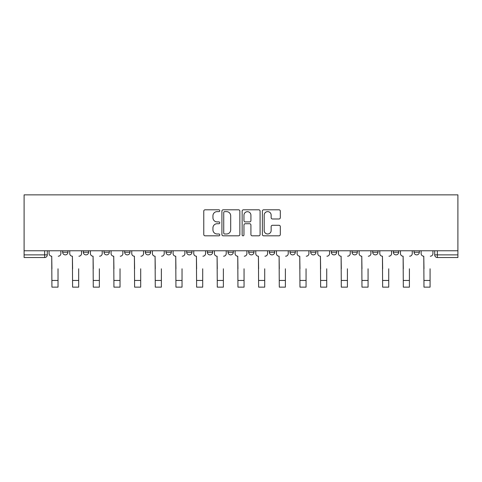 <?xml version="1.0" encoding="UTF-8"?>
<svg xmlns="http://www.w3.org/2000/svg" width="482" height="482" viewBox="0 0 482 482"><rect width="100%" height="100%" fill="white"/><g stroke="black" fill="none" stroke-linecap="round" stroke-linejoin="round"><path stroke-width="0.72" d="M219.798 210.718A0.91 0.91 0 0 0 218.888 209.809L205.073 209.809A1.301 1.301 0 0 0 203.772 211.11L203.772 234.517A1.301 1.301 0 0 0 205.073 235.819L218.888 235.819A0.91 0.91 0 0 0 219.798 234.909A0.91 0.91 0 0 0 218.888 233.999L217.105 233.999A4.163 4.163 0 0 1 212.942 229.836L212.942 227.89A4.163 4.163 0 0 1 217.105 223.726L218.888 223.726A0.91 0.91 0 0 0 219.798 222.817A0.91 0.91 0 0 0 218.888 221.907L217.105 221.907A4.163 4.163 0 0 1 212.942 217.744L212.942 215.791A4.163 4.163 0 0 1 217.105 211.628L218.888 211.628A0.91 0.91 0 0 0 219.798 210.718M414.044 250.773L414.044 252.231L419.34 252.231A2.651 2.651 0 0 1 416.695 254.882A2.651 2.651 0 0 1 414.044 252.231L414.044 250.773M393.372 250.773L393.372 252.231L398.674 252.231A2.651 2.651 0 0 1 396.023 254.882A2.651 2.651 0 0 1 393.372 252.231L393.372 250.773M290.025 250.773L290.025 252.231L295.321 252.231A2.651 2.651 0 0 1 292.676 254.882A2.651 2.651 0 0 1 290.025 252.231L290.025 250.773M228.016 250.773L228.016 252.231L233.312 252.231A2.651 2.651 0 0 1 230.667 254.882A2.651 2.651 0 0 1 228.016 252.231L228.016 250.773M186.679 250.773L186.679 252.231L191.975 252.231A2.651 2.651 0 0 1 189.324 254.882A2.651 2.651 0 0 1 186.679 252.231L186.679 250.773M166.007 250.773L166.007 252.231L171.303 252.231A2.651 2.651 0 0 1 168.658 254.882A2.651 2.651 0 0 1 166.007 252.231L166.007 250.773M124.669 252.231L124.669 250.773L124.669 252.231A2.651 2.651 0 0 0 127.314 254.882A2.651 2.651 0 0 1 124.669 252.231L129.965 252.231A2.651 2.651 0 0 1 127.314 254.882M83.326 252.231L83.326 250.773L83.326 252.231A2.651 2.651 0 0 0 85.977 254.882A2.651 2.651 0 0 1 83.326 252.231L88.628 252.231A2.651 2.651 0 0 1 85.977 254.882A2.651 2.651 0 0 0 88.628 252.231L88.628 250.773L88.628 252.231M279.012 218.979A1.301 1.301 0 0 0 280.307 217.677L280.307 211.11A1.301 1.301 0 0 0 279.012 209.809L263.66 209.809A1.301 1.301 0 0 0 262.365 211.11L262.365 234.517A1.301 1.301 0 0 0 263.66 235.819L279.012 235.819A1.301 1.301 0 0 0 280.307 234.517L280.307 226.588A1.301 1.301 0 0 0 279.012 225.287L272.438 225.287A1.301 1.301 0 0 0 271.143 226.588L271.143 230.523A3.476 3.476 0 0 1 267.661 233.999A3.476 3.476 0 0 1 264.184 230.523L264.184 215.111A3.476 3.476 0 0 1 267.661 211.628A3.476 3.476 0 0 1 271.143 215.111L271.143 217.677A1.301 1.301 0 0 0 272.438 218.979L279.012 218.979M457.9 250.773L24.1 250.773L24.1 194.855L457.9 194.855L457.9 257.527L437.361 257.527A2.651 2.651 0 0 1 434.71 254.882L457.9 254.882M239.861 211.11A1.301 1.301 0 0 0 238.56 209.809L223.214 209.809A1.301 1.301 0 0 0 221.913 211.11L221.913 234.517A1.301 1.301 0 0 0 223.214 235.819L238.56 235.819A1.301 1.301 0 0 0 239.861 234.517L239.861 211.11M243.44 209.809L258.786 209.809A1.301 1.301 0 0 1 260.087 211.11L260.087 234.517A1.301 1.301 0 0 1 258.786 235.819L252.219 235.819A1.301 1.301 0 0 1 250.917 234.517L250.917 225.028A1.301 1.301 0 0 0 249.616 223.726L245.26 223.726A1.301 1.301 0 0 0 243.958 225.028L243.958 234.909A0.91 0.91 0 0 1 243.048 235.819A0.91 0.91 0 0 1 242.139 234.909L242.139 211.11A1.301 1.301 0 0 1 243.44 209.809M434.71 250.773L434.71 254.882M47.29 250.773L47.29 254.882L47.29 250.773M44.639 250.773L44.639 257.527L24.1 257.527L24.1 254.882L47.29 254.882A2.651 2.651 0 0 1 44.639 257.527A2.651 2.651 0 0 0 47.29 254.882M24.1 250.773L24.1 254.882M419.34 250.773L419.34 252.231M398.674 250.773L398.674 252.231M378.002 250.773L378.002 252.231A2.651 2.651 0 0 1 375.351 254.882A2.651 2.651 0 0 1 372.7 252.231L378.002 252.231M372.7 250.773L372.7 252.231M357.331 250.773L357.331 252.231A2.651 2.651 0 0 1 354.686 254.882A2.651 2.651 0 0 1 352.035 252.231L357.331 252.231A2.651 2.651 0 0 1 354.686 254.882M352.035 250.773L352.035 252.231M336.665 250.773L336.665 252.231A2.651 2.651 0 0 1 334.014 254.882A2.651 2.651 0 0 1 331.363 252.231L336.665 252.231M331.363 250.773L331.363 252.231M315.993 250.773L315.993 252.231A2.651 2.651 0 0 1 313.342 254.882A2.651 2.651 0 0 1 310.697 252.231A2.651 2.651 0 0 0 313.342 254.882M310.697 250.773L310.697 252.231L315.993 252.231M295.321 250.773L295.321 252.231A2.651 2.651 0 0 1 292.676 254.882M274.656 250.773L274.656 252.231A2.651 2.651 0 0 1 272.005 254.882A2.651 2.651 0 0 1 269.354 252.231L274.656 252.231M269.354 250.773L269.354 252.231M253.984 250.773L253.984 252.231A2.651 2.651 0 0 1 251.333 254.882A2.651 2.651 0 0 1 248.688 252.231L253.984 252.231L253.984 250.773M248.688 250.773L248.688 252.231M233.312 250.773L233.312 252.231M212.646 250.773L212.646 252.231A2.651 2.651 0 0 1 209.995 254.882A2.651 2.651 0 0 1 207.344 252.231L212.646 252.231L212.646 250.773M207.344 250.773L207.344 252.231M191.975 252.231L191.975 250.773L191.975 252.231A2.651 2.651 0 0 1 189.324 254.882M171.303 252.231L171.303 250.773L171.303 252.231A2.651 2.651 0 0 1 168.658 254.882M150.637 250.773L150.637 252.231A2.651 2.651 0 0 1 147.986 254.882A2.651 2.651 0 0 1 145.335 252.231A2.651 2.651 0 0 0 147.986 254.882A2.651 2.651 0 0 0 150.637 252.231L150.637 250.773M145.335 250.773L145.335 252.231L150.637 252.231M129.965 250.773L129.965 252.231M109.3 250.773L109.3 252.231A2.651 2.651 0 0 1 106.649 254.882A2.651 2.651 0 0 1 103.998 252.231L109.3 252.231M103.998 250.773L103.998 252.231M67.956 250.773L67.956 252.231A2.651 2.651 0 0 1 65.305 254.882A2.651 2.651 0 0 1 62.66 252.231A2.651 2.651 0 0 0 65.305 254.882A2.651 2.651 0 0 0 67.956 252.231L67.956 250.773M62.66 250.773L62.66 252.231L67.956 252.231M224.648 211.628A0.91 0.91 0 0 0 223.732 212.538L223.732 233.089A0.91 0.91 0 0 0 224.648 233.999L226.534 233.999A4.163 4.163 0 0 0 230.691 229.836L230.691 215.791A4.163 4.163 0 0 0 226.534 211.628L224.648 211.628M250.917 215.171A3.476 3.476 0 0 0 247.441 211.694A3.476 3.476 0 0 0 243.958 215.171L243.958 220.605A1.301 1.301 0 0 0 245.26 221.907L249.616 221.907A1.301 1.301 0 0 0 250.917 220.605L250.917 215.171M49.074 253.556L49.074 250.773L49.074 253.556A2.651 2.651 0 0 0 51.725 256.207L51.923 268.793M51.725 256.207L51.923 287.145L58.021 287.145L58.021 268.793M60.871 253.556L60.871 250.773L60.871 253.556A2.651 2.651 0 0 1 58.22 256.207M58.021 287.145L51.923 287.145M69.745 253.556L69.745 250.773L69.745 253.556A2.651 2.651 0 0 0 72.396 256.207L72.595 268.793M72.396 256.207L72.595 287.145L78.686 287.145L78.686 268.793M81.536 253.556L81.536 250.773L81.536 253.556A2.651 2.651 0 0 1 78.885 256.207M90.417 253.556L90.417 250.773L90.417 253.556A2.651 2.651 0 0 0 93.068 256.207L93.267 268.793M93.068 256.207L93.267 287.145L99.358 287.145L99.358 268.793M102.208 253.556L102.208 250.773L102.208 253.556A2.651 2.651 0 0 1 99.557 256.207M78.686 287.145L72.595 287.145M99.358 287.145L93.267 287.145M111.083 253.556L111.083 250.773L111.083 253.556A2.651 2.651 0 0 0 113.734 256.207L113.933 268.793M113.734 256.207L113.933 287.145L120.03 287.145L120.03 268.793M122.88 253.556L122.88 250.773L122.88 253.556A2.651 2.651 0 0 1 120.229 256.207M131.755 253.556L131.755 250.773L131.755 253.556A2.651 2.651 0 0 0 134.406 256.207L134.605 268.793M134.406 256.207L134.605 287.145L140.696 287.145L140.696 268.793M143.546 253.556L143.546 250.773L143.546 253.556A2.651 2.651 0 0 1 140.895 256.207M152.426 253.556L152.426 250.773L152.426 253.556A2.651 2.651 0 0 0 155.077 256.207L155.276 268.793M155.077 256.207L155.276 287.145L161.368 287.145L161.368 268.793M164.217 253.556L164.217 250.773L164.217 253.556A2.651 2.651 0 0 1 161.566 256.207M120.03 287.145L113.933 287.145M140.696 287.145L134.605 287.145M161.368 287.145L155.276 287.145M173.092 253.556L173.092 250.773L173.092 253.556A2.651 2.651 0 0 0 175.743 256.207L175.942 268.793M175.743 256.207L175.942 287.145L182.039 287.145L182.039 268.793M184.889 253.556L184.889 250.773L184.889 253.556A2.651 2.651 0 0 1 182.238 256.207M182.039 287.145L175.942 287.145M193.764 253.556L193.764 250.773L193.764 253.556A2.651 2.651 0 0 0 196.415 256.207L196.614 268.793M196.415 256.207L196.614 287.145L202.705 287.145L202.705 268.793M205.555 253.556L205.555 250.773L205.555 253.556A2.651 2.651 0 0 1 202.904 256.207M202.705 287.145L196.614 287.145M214.436 253.556L214.436 250.773L214.436 253.556A2.651 2.651 0 0 0 217.087 256.207L217.286 268.793M217.087 256.207L217.286 287.145L223.377 287.145L223.377 268.793M226.227 253.556L226.227 250.773L226.227 253.556A2.651 2.651 0 0 1 223.576 256.207M223.377 287.145L217.286 287.145M235.102 253.556L235.102 250.773L235.102 253.556A2.651 2.651 0 0 0 237.753 256.207L237.951 268.793M237.753 256.207L237.951 287.145L244.049 287.145L244.049 268.793M246.898 253.556L246.898 250.773L246.898 253.556A2.651 2.651 0 0 1 244.247 256.207M244.049 287.145L237.951 287.145M255.773 253.556L255.773 250.773L255.773 253.556A2.651 2.651 0 0 0 258.424 256.207L258.623 268.793M258.424 256.207L258.623 287.145L264.714 287.145L264.714 268.793M267.564 253.556L267.564 250.773L267.564 253.556A2.651 2.651 0 0 1 264.913 256.207M264.714 287.145L258.623 287.145M276.445 253.556L276.445 250.773L276.445 253.556A2.651 2.651 0 0 0 279.096 256.207L279.295 268.793M279.096 256.207L279.295 287.145L285.386 287.145L285.386 268.793M288.236 253.556L288.236 250.773L288.236 253.556A2.651 2.651 0 0 1 285.585 256.207M285.386 287.145L279.295 287.145M297.111 253.556L297.111 250.773L297.111 253.556A2.651 2.651 0 0 0 299.762 256.207L299.961 268.793M299.762 256.207L299.961 287.145L306.058 287.145L306.058 268.793M308.908 253.556L308.908 250.773L308.908 253.556A2.651 2.651 0 0 1 306.257 256.207M306.058 287.145L299.961 287.145M317.783 253.556L317.783 250.773L317.783 253.556A2.651 2.651 0 0 0 320.434 256.207L320.632 268.793M320.434 256.207L320.632 287.145L326.724 287.145L326.724 268.793M329.574 253.556L329.574 250.773L329.574 253.556A2.651 2.651 0 0 1 326.923 256.207M326.724 287.145L320.632 287.145M338.454 253.556L338.454 250.773L338.454 253.556A2.651 2.651 0 0 0 341.105 256.207L341.304 268.793M341.105 256.207L341.304 287.145L347.395 287.145L347.395 268.793M350.245 253.556L350.245 250.773L350.245 253.556A2.651 2.651 0 0 1 347.594 256.207M347.395 287.145L341.304 287.145M359.12 253.556L359.12 250.773L359.12 253.556A2.651 2.651 0 0 0 361.771 256.207L361.97 268.793M361.771 256.207L361.97 287.145L368.067 287.145L368.067 268.793M370.917 253.556L370.917 250.773L370.917 253.556A2.651 2.651 0 0 1 368.266 256.207M368.067 287.145L361.97 287.145M379.792 253.556L379.792 250.773L379.792 253.556A2.651 2.651 0 0 0 382.443 256.207L382.642 268.793M382.443 256.207L382.642 287.145L388.733 287.145L388.733 268.793M391.583 253.556L391.583 250.773L391.583 253.556A2.651 2.651 0 0 1 388.932 256.207M388.733 287.145L382.642 287.145M400.464 253.556L400.464 250.773L400.464 253.556A2.651 2.651 0 0 0 403.115 256.207L403.314 268.793M403.115 256.207L403.314 287.145L409.405 287.145L409.405 268.793M412.255 253.556L412.255 250.773L412.255 253.556A2.651 2.651 0 0 1 409.604 256.207M409.405 287.145L403.314 287.145M421.129 253.556L421.129 250.773L421.129 253.556A2.651 2.651 0 0 0 423.78 256.207L423.979 268.793M423.78 256.207L423.979 287.145L430.077 287.145L430.077 268.793M432.926 253.556L432.926 250.773L432.926 253.556A2.651 2.651 0 0 1 430.275 256.207M430.077 287.145L423.979 287.145M437.361 250.773L437.361 257.527M58.021 280.452L51.923 280.452M78.686 280.452L72.595 280.452M99.358 280.452L93.267 280.452M120.03 280.452L113.933 280.452M140.696 280.452L134.605 280.452M161.368 280.452L155.276 280.452M182.039 280.452L175.942 280.452M202.705 280.452L196.614 280.452M223.377 280.452L217.286 280.452M244.049 280.452L237.951 280.452M264.714 280.452L258.623 280.452M285.386 280.452L279.295 280.452M306.058 280.452L299.961 280.452M326.724 280.452L320.632 280.452M347.395 280.452L341.304 280.452M368.067 280.452L361.97 280.452M388.733 280.452L382.642 280.452M409.405 280.452L403.314 280.452M430.077 280.452L423.979 280.452"/></g></svg>
